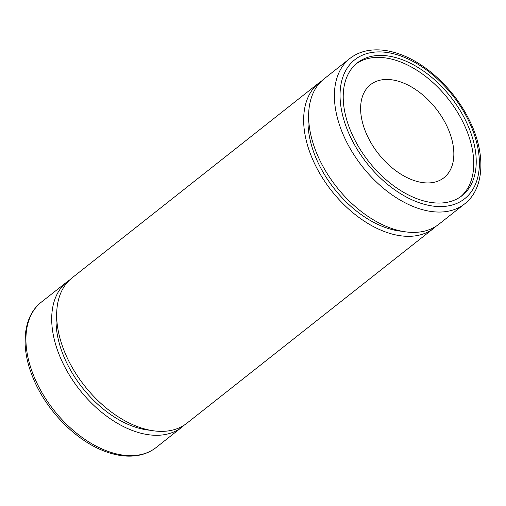 <?xml version="1.0" encoding="UTF-8"?>
<svg xmlns="http://www.w3.org/2000/svg" width="506" height="506" viewBox="0 0 506 506"><rect width="100%" height="100%" fill="white"/><g stroke="black" fill="none" stroke-linecap="round" stroke-linejoin="round"><path stroke-width="0.76" d="M401.391 82.225A59.272 36.571 51.7 0 0 370.5 84.685A59.272 36.571 51.7 0 0 366.698 134.432A59.272 36.571 51.7 0 0 413.073 180.18A59.272 36.571 51.7 0 0 443.964 177.72A59.272 36.571 51.7 0 0 447.766 127.974A59.272 36.571 51.7 0 0 401.391 82.225M349.836 58.519L324.068 78.873A92.611 57.146 51.7 0 0 318.129 156.601A92.611 57.146 51.7 0 0 390.588 228.079A92.611 57.146 51.7 0 0 438.86 224.234L464.628 203.886C485.203 188.143 486 151.813 468.373 118.233C453.686 89.17 426.362 63.528 399.873 54.218C388.355 50.069 377.609 48.88 367.622 50.644C360.873 51.89 354.946 54.515 349.836 58.519A92.611 57.146 51.7 0 0 343.897 136.247A92.611 57.146 51.7 0 0 416.362 207.732A92.611 57.146 51.7 0 0 464.628 203.886M308.692 112.952A87.051 53.712 51.7 0 0 385.072 227.415A87.051 53.712 51.7 0 0 402.143 231.293M321.671 80.947A92.611 57.146 51.7 0 0 319.096 82.794L72.111 277.838A92.611 57.146 51.7 0 0 66.172 355.566A92.611 57.146 51.7 0 0 138.631 427.045A92.611 57.146 51.7 0 0 186.904 423.199L433.889 228.162A92.611 57.146 51.7 0 0 436.286 226.087M319.096 82.794A92.611 57.146 51.7 0 0 313.157 160.529A92.611 57.146 51.7 0 0 385.616 232.007A92.611 57.146 51.7 0 0 433.889 228.162M56.735 311.917A87.051 53.712 51.7 0 0 133.116 426.381A87.051 53.712 51.7 0 0 150.187 430.258M69.714 279.913A92.611 57.146 51.7 0 0 67.14 281.766A92.611 57.146 51.7 0 0 61.201 359.494A92.611 57.146 51.7 0 0 133.66 430.973A92.611 57.146 51.7 0 0 181.932 427.127A92.611 57.146 51.7 0 0 184.329 425.053M401.385 59.366A84.565 52.181 51.7 0 0 357.312 62.877A84.565 52.181 51.7 0 0 351.891 133.85A84.565 52.181 51.7 0 0 418.051 199.117A84.565 52.181 51.7 0 0 462.13 195.607A84.565 52.181 51.7 0 0 467.55 124.634A84.565 52.181 51.7 0 0 401.385 59.366M460.858 196.556A84.565 52.181 51.7 0 0 464.559 125.475A84.565 52.181 51.7 0 0 398.899 61.327A84.565 52.181 51.7 0 0 356.091 63.889M418.449 202.444A88.588 54.661 51.7 0 0 478.847 154.191A88.588 54.661 51.7 0 0 400.992 56.039A88.588 54.661 51.7 0 0 340.595 104.293A88.588 54.661 51.7 0 0 418.449 202.444M156.164 447.481C151.054 451.485 145.127 454.11 138.385 455.356C128.397 457.12 117.645 455.931 106.127 451.782C76.419 441.434 45.894 410.322 32.839 377.343C20.196 346.895 23.029 316.256 41.372 302.114A92.611 57.146 51.7 0 0 35.433 379.842A92.611 57.146 51.7 0 0 107.892 451.327A92.611 57.146 51.7 0 0 156.164 447.481L181.932 427.127M41.372 302.114L67.14 281.766"/></g></svg>
